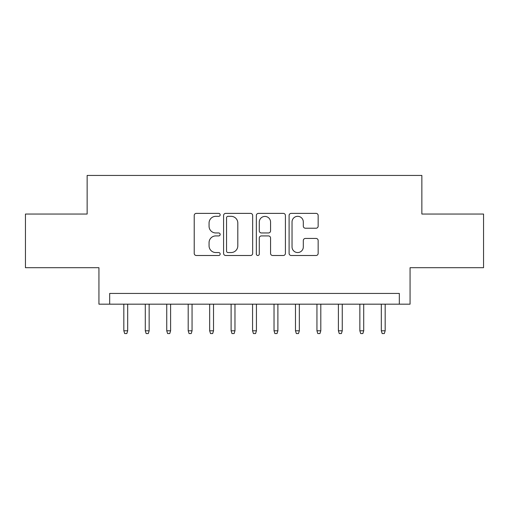 <?xml version="1.0" encoding="UTF-8"?>
<svg xmlns="http://www.w3.org/2000/svg" width="509" height="509" viewBox="0 0 509 509"><rect width="100%" height="100%" fill="white"/><g stroke="black" fill="none" stroke-linecap="round" stroke-linejoin="round"><path stroke-width="0.76" d="M220.168 214.849A1.476 1.476 0 0 0 218.698 213.379L196.321 213.379A2.106 2.106 0 0 0 194.215 215.485L194.215 253.393A2.106 2.106 0 0 0 196.321 255.499L218.698 255.499A1.476 1.476 0 0 0 220.168 254.023A1.476 1.476 0 0 0 218.698 252.553L215.803 252.553A6.738 6.738 0 0 1 209.059 245.809L209.059 242.653A6.738 6.738 0 0 1 215.803 235.915L218.698 235.915A1.476 1.476 0 0 0 220.168 234.439A1.476 1.476 0 0 0 218.698 232.963L215.803 232.963A6.738 6.738 0 0 1 209.059 226.225L209.059 223.063A6.738 6.738 0 0 1 215.803 216.325L218.698 216.325A1.476 1.476 0 0 0 220.168 214.849M316.051 228.223A2.106 2.106 0 0 0 318.157 226.117L318.157 215.485A2.106 2.106 0 0 0 316.051 213.379L291.199 213.379A2.106 2.106 0 0 0 289.093 215.485L289.093 253.393A2.106 2.106 0 0 0 291.199 255.499L316.051 255.499A2.106 2.106 0 0 0 318.157 253.393L318.157 240.547A2.106 2.106 0 0 0 316.051 238.441L305.413 238.441A2.106 2.106 0 0 0 303.307 240.547L303.307 246.916A5.631 5.631 0 0 1 297.676 252.553A5.631 5.631 0 0 1 292.039 246.916L292.039 221.962A5.631 5.631 0 0 1 297.676 216.325A5.631 5.631 0 0 1 303.307 221.962L303.307 226.117A2.106 2.106 0 0 0 305.413 228.223L316.051 228.223M399.33 304.172L410.063 304.172L410.063 267.696L483.55 267.696L483.55 214.054L421.859 214.054L421.859 175.433L87.141 175.433L87.141 214.054L25.45 214.054L25.45 267.696L98.937 267.696L98.937 304.172L399.33 304.172L399.33 293.445L109.67 293.445L109.67 304.172M252.655 215.485A2.106 2.106 0 0 0 250.549 213.379L225.697 213.379A2.106 2.106 0 0 0 223.591 215.485L223.591 253.393A2.106 2.106 0 0 0 225.697 255.499L250.549 255.499A2.106 2.106 0 0 0 252.655 253.393L252.655 215.485M258.451 213.379L283.303 213.379A2.106 2.106 0 0 1 285.409 215.485L285.409 253.393A2.106 2.106 0 0 1 283.303 255.499L272.665 255.499A2.106 2.106 0 0 1 270.559 253.393L270.559 238.021A2.106 2.106 0 0 0 268.453 235.915L261.397 235.915A2.106 2.106 0 0 0 259.291 238.021L259.291 254.023A1.476 1.476 0 0 1 257.815 255.499A1.476 1.476 0 0 1 256.345 254.023L256.345 215.485A2.106 2.106 0 0 1 258.451 213.379M228.013 216.325A1.476 1.476 0 0 0 226.543 217.801L226.543 251.077A1.476 1.476 0 0 0 228.013 252.553L231.067 252.553A6.738 6.738 0 0 0 237.811 245.809L237.811 223.063A6.738 6.738 0 0 0 231.067 216.325L228.013 216.325M270.559 222.064A5.631 5.631 0 0 0 264.928 216.433A5.631 5.631 0 0 0 259.291 222.064L259.291 230.857A2.106 2.106 0 0 0 261.397 232.963L268.453 232.963A2.106 2.106 0 0 0 270.559 230.857L270.559 222.064M127.689 330.78L126.83 333.567L124.686 333.567L123.827 330.78L127.689 330.78L127.689 304.172M123.827 330.78L123.827 304.172M149.15 330.78L148.291 333.567L146.147 333.567L145.288 330.78L149.15 330.78L149.15 304.172M145.288 330.78L145.288 304.172M170.604 330.78L169.745 333.567L167.601 333.567L166.742 330.78L170.604 330.78L170.604 304.172M166.742 330.78L166.742 304.172M192.058 330.78L191.206 333.567L189.055 333.567L188.196 330.78L192.058 330.78L192.058 304.172M188.196 330.78L188.196 304.172M213.519 330.78L212.66 333.567L210.516 333.567L209.657 330.78L213.519 330.78L213.519 304.172M209.657 330.78L209.657 304.172M234.973 330.78L234.115 333.567L231.97 333.567L231.111 330.78L234.973 330.78L234.973 304.172M231.111 330.78L231.111 304.172M256.434 330.78L255.575 333.567L253.425 333.567L252.566 330.78L256.434 330.78L256.434 304.172M252.566 330.78L252.566 304.172M277.889 330.78L277.03 333.567L274.885 333.567L274.027 330.78L277.889 330.78L277.889 304.172M274.027 330.78L274.027 304.172M299.343 330.78L298.484 333.567L296.34 333.567L295.481 330.78L299.343 330.78L299.343 304.172M295.481 330.78L295.481 304.172M320.804 330.78L319.945 333.567L317.794 333.567L316.942 330.78L320.804 330.78L320.804 304.172M316.942 330.78L316.942 304.172M342.258 330.78L341.399 333.567L339.255 333.567L338.396 330.78L342.258 330.78L342.258 304.172M338.396 330.78L338.396 304.172M363.712 330.78L362.853 333.567L360.709 333.567L359.85 330.78L363.712 330.78L363.712 304.172M359.85 330.78L359.85 304.172M385.173 330.78L384.314 333.567L382.17 333.567L381.311 330.78L385.173 330.78L385.173 304.172M381.311 330.78L381.311 304.172"/></g></svg>
